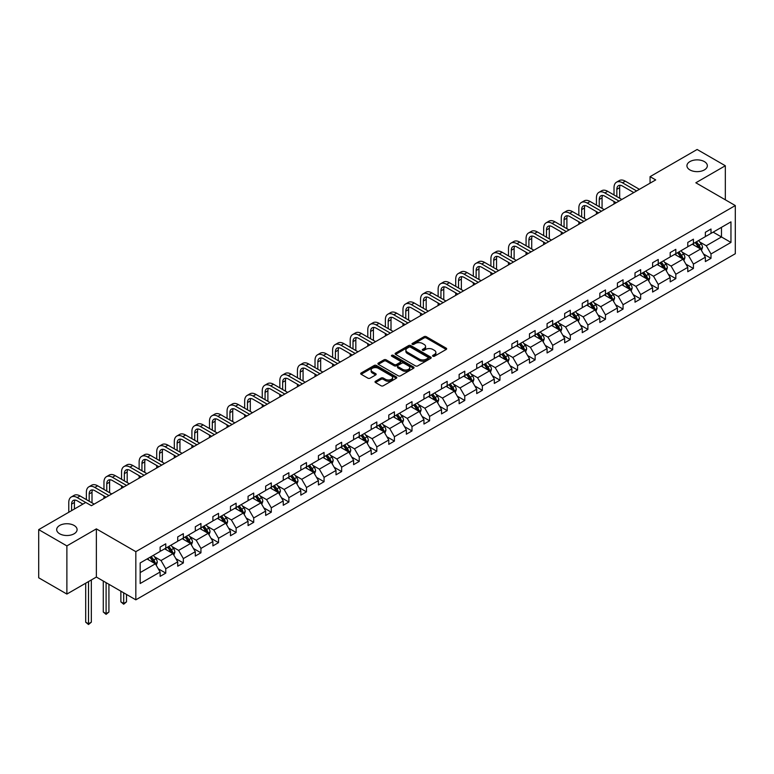<?xml version="1.0" encoding="UTF-8"?>
<svg xmlns="http://www.w3.org/2000/svg" width="774" height="774" viewBox="0 0 774 774"><rect width="100%" height="100%" fill="white"/><g stroke="black" fill="none" stroke-linecap="round" stroke-linejoin="round"><path stroke-width="1.16" d="M74.101 525.459A10.207 5.892 0 0 0 62.984 524.182A10.207 5.892 0 0 0 56.686 529.629A10.207 5.892 0 0 0 59.675 533.789A10.207 5.892 0 0 0 70.792 535.066A10.207 5.892 0 0 0 77.09 529.629A10.207 5.892 0 0 0 74.101 525.459M704.35 161.592A10.207 5.892 0 0 0 693.233 160.315A10.207 5.892 0 0 0 686.935 165.752A10.207 5.892 0 0 0 689.924 169.922A10.207 5.892 0 0 0 701.041 171.199A10.207 5.892 0 0 0 707.339 165.752A10.207 5.892 0 0 0 704.35 161.592M432.889 356.233A1.093 0.629 0 0 0 434.437 356.233L446.201 349.451A1.567 0.9 0 0 0 446.656 348.803A1.567 0.9 0 0 0 446.201 348.165L426.281 336.671A1.567 0.9 0 0 0 424.065 336.671L412.31 343.453A1.093 0.629 0 0 0 413.858 344.353L415.377 343.472A5.012 2.893 0 0 1 422.459 343.472L424.123 344.43A5.012 2.893 0 0 1 425.584 346.471A5.012 2.893 0 0 1 424.123 348.523L422.594 349.403A1.093 0.629 0 0 0 424.152 350.293L425.671 349.413A5.012 2.893 0 0 1 432.753 349.413L434.417 350.37A5.012 2.893 0 0 1 435.878 352.422A5.012 2.893 0 0 1 434.417 354.463L432.889 355.343A1.093 0.629 0 0 0 432.889 356.233L432.889 355.343M375.487 381.263A1.567 0.9 0 0 0 375.022 381.901A1.567 0.9 0 0 0 375.487 382.54L381.069 385.771A1.567 0.9 0 0 0 383.285 385.771L396.346 378.234A1.567 0.9 0 0 0 396.801 377.596A1.567 0.9 0 0 0 396.346 376.957L376.425 365.454A1.567 0.9 0 0 0 374.21 365.454L361.148 372.991A1.567 0.9 0 0 0 360.694 373.629A1.567 0.9 0 0 0 361.148 374.268L367.902 378.167A1.567 0.9 0 0 0 370.117 378.167L375.7 374.945A1.567 0.9 0 0 0 376.164 374.297A1.567 0.9 0 0 0 375.7 373.658L372.352 371.733A4.189 2.419 0 0 1 371.133 370.02A4.189 2.419 0 0 1 373.716 367.785A4.189 2.419 0 0 1 378.273 368.308L391.392 375.883A4.189 2.419 0 0 1 392.621 377.596A4.189 2.419 0 0 1 390.028 379.821A4.189 2.419 0 0 1 385.471 379.299L383.285 378.041A1.567 0.9 0 0 0 381.069 378.041L375.487 381.263L375.487 382.54L381.069 379.337L381.069 378.041M96.373 528.874L66.883 545.902L38.7 529.629L38.7 577.791L66.883 594.064L96.373 577.046L135.827 599.831L135.827 551.659L96.373 528.874L96.373 577.046M725.325 199.798L725.325 165.752L695.836 182.78L735.3 205.555L135.827 551.659M725.325 165.752L697.132 149.479L650.063 176.656L650.063 183.167M38.7 529.629L85.769 502.452L91.409 505.703L655.704 179.916L650.063 176.656M415.493 365.899A1.567 0.9 0 0 0 417.699 365.899L430.76 358.362A1.567 0.9 0 0 0 431.215 357.723A1.567 0.9 0 0 0 430.76 357.085L410.839 345.581A1.567 0.9 0 0 0 408.624 345.581L395.572 353.118A1.567 0.9 0 0 0 395.108 353.757A1.567 0.9 0 0 0 395.572 354.395L415.493 365.899M392.186 356.475A1.093 0.629 0 0 1 393.298 356.63L393.298 355.324L413.548 367.021A1.567 0.9 0 0 1 414.013 367.66A1.567 0.9 0 0 1 413.548 368.298L400.497 375.835A1.567 0.9 0 0 1 398.281 375.835L378.36 364.331L378.36 363.054A1.567 0.9 0 0 0 377.906 363.693A1.567 0.9 0 0 0 378.36 364.331M378.36 363.054L383.952 359.833A1.567 0.9 0 0 1 386.158 359.833L394.237 364.496A1.567 0.9 0 0 0 396.452 364.496L400.158 362.358A1.567 0.9 0 0 0 400.622 361.71A1.567 0.9 0 0 0 400.158 361.071L391.75 356.224A1.093 0.629 0 0 1 393.298 355.324M66.883 545.902L66.883 594.064M140.171 562.95L160.131 551.427L160.131 547.073L165.762 543.812L165.762 548.176L177.72 541.278L177.72 536.914L183.351 533.663L183.351 538.027L195.3 531.119L195.3 526.765L200.94 523.505L200.94 527.868L212.889 520.97L212.889 516.606L218.529 513.356L218.529 517.709L230.478 510.811L230.478 506.448L236.118 503.197L236.118 507.56L248.067 500.662L248.067 496.298L253.708 493.038L253.708 497.401L265.656 490.503L265.656 486.14L271.297 482.889L271.297 487.252L283.245 480.354L283.245 475.991L288.886 472.73L288.886 477.094L300.834 470.195L300.834 465.832L306.475 462.581L306.475 466.945L318.424 460.037L318.424 455.683L324.064 452.422L324.064 456.786L336.013 449.887L336.013 445.524L341.644 442.273L341.644 446.627L353.602 439.729L353.602 435.365L359.233 432.115L359.233 436.478L371.191 429.58L371.191 425.216L376.822 421.965L376.822 426.319L388.78 419.421L388.78 415.058L394.411 411.807L394.411 416.17L406.36 409.272L406.36 404.908L412 401.648L412 406.011L423.949 399.113L423.949 394.75L429.589 391.499L429.589 395.862L441.538 388.954L441.538 384.601L447.178 381.34L447.178 385.704L459.127 378.805L459.127 374.442L464.768 371.191L464.768 375.545L476.716 368.647L476.716 364.293L482.357 361.032L482.357 365.396L494.305 358.497L494.305 354.134L499.946 350.883L499.946 355.237L511.895 348.339L511.895 343.975L517.535 340.724L517.535 345.088L529.484 338.19L529.484 333.826L535.124 330.566L535.124 334.929L547.073 328.031L547.073 323.667L552.704 320.417L552.704 324.78L564.662 317.872L564.662 313.518L570.293 310.258L570.293 314.621L582.251 307.723L582.251 303.36L587.882 300.109L587.882 304.472L599.84 297.564L599.84 293.211L605.471 289.95L605.471 294.313L617.42 287.415L617.42 283.052L623.06 279.801L623.06 284.155L635.009 277.256L635.009 272.893L640.649 269.642L640.649 274.006L652.598 267.107L652.598 262.744L658.239 259.483L658.239 263.847L670.187 256.949L670.187 252.585L675.828 249.334L675.828 253.698L687.776 246.8L687.776 242.436L693.417 239.176L693.417 243.539L705.366 236.641L705.366 232.277L711.006 229.027L711.006 233.39L730.956 221.867L730.956 242.436L711.006 253.959L711.006 258.313L705.366 261.573L705.366 257.21L693.417 264.108L693.417 268.472L687.776 271.722L687.776 267.369L675.828 274.267L675.828 278.63L670.187 281.881L670.187 277.518L658.239 284.416L658.239 288.779L652.598 292.04L652.598 287.676L640.649 294.575L640.649 298.938L635.009 302.189L635.009 297.826L623.06 304.724L623.06 309.087L617.42 312.348L617.42 307.984L605.471 314.883L605.471 319.246L599.84 322.497L599.84 318.133L587.882 325.041L587.882 329.395L582.251 332.656L582.251 328.292L570.293 335.19L570.293 339.554L564.662 342.805L564.662 338.451L552.704 345.349L552.704 349.713L547.073 352.963L547.073 348.6L535.124 355.498L535.124 359.862L529.484 363.112L529.484 358.759L517.535 365.657L517.535 370.02L511.895 373.271L511.895 368.908L499.946 375.806L499.946 380.169L494.305 383.43L494.305 379.067L482.357 385.965L482.357 390.328L476.716 393.579L476.716 389.216L464.768 396.124L464.768 400.477L459.127 403.738L459.127 399.374L447.178 406.273L447.178 410.636L441.538 413.887L441.538 409.533L429.589 416.431L429.589 420.785L423.949 424.046L423.949 419.682L412 426.58L412 430.944L406.36 434.195L406.36 429.841L394.411 436.739L394.411 441.103L388.78 444.353L388.78 439.99L376.822 446.888L376.822 451.252L371.191 454.512L371.191 450.149L359.233 457.047L359.233 461.41L353.602 464.661L353.602 460.298L341.644 467.196L341.644 471.56L336.013 474.82L336.013 470.457L324.064 477.355L324.064 481.718L318.424 484.969L318.424 480.606L306.475 487.514L306.475 491.867L300.834 495.128L300.834 490.764L288.886 497.663L288.886 502.026L283.245 505.277L283.245 500.923L271.297 507.821L271.297 512.185L265.656 515.436L265.656 511.072L253.708 517.97L253.708 522.334L248.067 525.594L248.067 521.231L236.118 528.129L236.118 532.493L230.478 535.743L230.478 531.38L218.529 538.278L218.529 542.642L212.889 545.902L212.889 541.539L200.94 548.437L200.94 552.8L195.3 556.051L195.3 551.688L183.351 558.596L183.351 562.95L177.72 566.21L177.72 561.847L165.762 568.745L165.762 573.108L160.131 576.359L160.131 572.005L140.171 583.519L140.171 562.95M135.827 599.831L735.3 253.727L735.3 205.555M164.639 548.824L172.979 553.642L161.031 560.54L154.5 556.777M161.031 560.54L165.762 568.745M172.979 553.642L177.72 561.847M160.131 550.391L161.031 550.914L165.762 548.176M182.229 538.675L190.568 543.493L178.62 550.391L172.089 546.618M178.62 550.391L183.351 558.596M190.568 543.493L195.3 551.688M177.72 540.233L178.62 540.755L183.351 538.027M199.818 528.516L208.158 533.334L196.209 540.233L189.678 536.469M196.209 540.233L200.94 548.437M208.158 533.334L212.889 541.539M195.3 530.084L196.209 530.606L200.94 527.868M217.397 518.367L225.747 523.185L213.798 530.084L207.268 526.31M213.798 530.084L218.529 538.278M225.747 523.185L230.478 531.38M212.889 519.925L213.798 520.447L218.529 517.709M234.986 508.208L243.336 513.027L231.387 519.925L224.857 516.161M231.387 519.925L236.118 528.129M243.336 513.027L248.067 521.231M230.478 509.776L231.387 510.289L236.118 507.56M252.576 498.059L260.925 502.868L248.967 509.776L242.446 506.002M248.967 509.776L253.708 517.97M260.925 502.868L265.656 511.072M248.067 499.617L248.967 500.139L253.708 497.401M270.165 487.901L278.514 492.719L266.556 499.617L260.035 495.853M266.556 499.617L271.297 507.821M278.514 492.719L283.245 500.923M265.656 489.458L266.556 489.981L271.297 487.252M287.754 477.742L296.103 482.56L284.145 489.458L277.624 485.695M284.145 489.458L288.886 497.663M296.103 482.56L300.834 490.764M283.245 479.309L284.145 479.832L288.886 477.094M305.343 467.593L313.683 472.411L301.734 479.309L295.213 475.536M301.734 479.309L306.475 487.514M313.683 472.411L318.424 480.606M300.834 469.15L301.734 469.673L306.475 466.945M322.932 457.434L331.272 462.252L319.323 469.15L312.802 465.387M319.323 469.15L324.064 477.355M331.272 462.252L336.013 470.457M318.424 459.001L319.323 459.524L324.064 456.786M340.521 447.285L348.861 452.103L336.913 459.001L330.392 455.228M336.913 459.001L341.644 467.196M348.861 452.103L353.602 460.298M336.013 448.843L336.913 449.365L341.644 446.627M358.11 437.126L366.45 441.944L354.502 448.843L347.971 445.079M354.502 448.843L359.233 457.047M366.45 441.944L371.191 450.149M353.602 438.694L354.502 439.206L359.233 436.478M375.7 426.977L384.039 431.786L372.091 438.694L365.56 434.92M372.091 438.694L376.822 446.888M384.039 431.786L388.78 439.99M371.191 428.535L372.091 429.057L376.822 426.319M393.289 416.818L401.629 421.637L389.68 428.535L383.149 424.771M389.68 428.535L394.411 436.739M401.629 421.637L406.36 429.841M388.78 418.376L389.68 418.898L394.411 416.17M410.878 406.66L419.218 411.478L407.269 418.386L400.738 414.612M407.269 418.386L412 426.58M419.218 411.478L423.949 419.682M406.36 408.227L407.269 408.749L412 406.011M428.457 396.511L436.807 401.329L424.858 408.227L418.328 404.463M424.858 408.227L429.589 416.431M436.807 401.329L441.538 409.533M423.949 398.068L424.858 398.591L429.589 395.862M446.047 386.352L454.396 391.17L442.447 398.068L435.917 394.305M442.447 398.068L447.178 406.273M454.396 391.17L459.127 399.374M441.538 387.919L442.447 388.442L447.178 385.704M463.636 376.203L471.985 381.021L460.027 387.919L453.506 384.146M460.027 387.919L464.768 396.124M471.985 381.021L476.716 389.216M459.127 377.76L460.027 378.283L464.768 375.545M481.225 366.044L489.574 370.862L477.616 377.76L471.095 373.997M477.616 377.76L482.357 385.965M489.574 370.862L494.305 379.067M476.716 367.611L477.616 368.124L482.357 365.396M498.814 355.895L507.164 360.713L495.205 367.611L488.684 363.838M495.205 367.611L499.946 375.806M507.164 360.713L511.895 368.908M494.305 357.453L495.205 357.975L499.946 355.237M516.403 345.736L524.743 350.554L512.794 357.453L506.273 353.689M512.794 357.453L517.535 365.657M524.743 350.554L529.484 358.759M511.895 347.303L512.794 347.816L517.535 345.088M533.992 335.587L542.332 340.396L530.384 347.303L523.863 343.53M530.384 347.303L535.124 355.498M542.332 340.396L547.073 348.6M529.484 337.145L530.384 337.667L535.124 334.929M551.581 325.428L559.921 330.246L547.973 337.145L541.452 333.381M547.973 337.145L552.704 345.349M559.921 330.246L564.662 338.451M547.073 326.986L547.973 327.508L552.704 324.78M569.171 315.27L577.51 320.088L565.562 326.986L559.031 323.222M565.562 326.986L570.293 335.19M577.51 320.088L582.251 328.292M564.662 316.837L565.562 317.359L570.293 314.621M586.76 305.12L595.1 309.939L583.151 316.837L576.62 313.064M583.151 316.837L587.882 325.041M595.1 309.939L599.84 318.133M582.251 306.678L583.151 307.201L587.882 304.472M604.349 294.962L612.689 299.78L600.74 306.678L594.209 302.915M600.74 306.678L605.471 314.883M612.689 299.78L617.42 307.984M599.84 296.529L600.74 297.052L605.471 294.313M621.938 284.813L630.278 289.631L618.329 296.529L611.799 292.756M618.329 296.529L623.06 304.724M630.278 289.631L635.009 297.826M617.42 286.37L618.329 286.893L623.06 284.155M639.518 274.654L647.867 279.472L635.918 286.37L629.388 282.607M635.918 286.37L640.649 294.575M647.867 279.472L652.598 287.676M635.009 276.221L635.918 276.734L640.649 274.006M657.107 264.505L665.456 269.313L653.508 276.221L646.977 272.448M653.508 276.221L658.239 284.416M665.456 269.313L670.187 277.518M652.598 266.062L653.508 266.585L658.239 263.847M674.696 254.346L683.045 259.164L671.087 266.062L664.566 262.299M671.087 266.062L675.828 274.267M683.045 259.164L687.776 267.369M670.187 255.904L671.087 256.426L675.828 253.698M692.285 244.187L700.634 249.005L688.676 255.904L682.155 252.14M688.676 255.904L693.417 264.108M700.634 249.005L705.366 257.21M687.776 245.755L688.676 246.277L693.417 243.539M713.144 232.152L721.484 236.97L706.265 245.755L699.744 241.981M706.265 245.755L711.006 253.959M730.956 242.436L721.484 236.97L721.484 227.333L730.956 221.867M705.366 235.596L706.265 236.118L711.006 233.39M140.171 572.586L155.39 563.801L147.05 558.983M155.39 563.801L160.131 572.005M703.508 253.988L711.006 258.313M685.919 264.147L693.417 268.472M668.33 274.296L675.828 278.63M650.74 284.455L658.239 288.779M633.151 294.604L640.649 298.938M615.562 304.762L623.06 309.087M597.973 314.912L605.471 319.246M580.384 325.07L587.882 329.395M562.795 335.229L570.293 339.554M545.215 345.378L552.704 349.713M527.626 355.537L535.124 359.862M510.037 365.686L517.535 370.02M492.448 375.845L499.946 380.169M474.859 385.994L482.357 390.328M457.27 396.153L464.768 400.477M439.68 406.302L447.178 410.636M422.091 416.46L429.589 420.785M404.502 426.619L412 430.944M386.913 436.768L394.411 441.103M369.324 446.927L376.822 451.252M351.735 457.076L359.233 461.41M334.155 467.235L341.644 471.56M316.566 477.384L324.064 481.718M298.977 487.543L306.475 491.867M281.388 497.701L288.886 502.026M263.799 507.85L271.297 512.185M246.209 518.009L253.708 522.334M228.62 528.158L236.118 532.493M211.031 538.317L218.529 542.642M193.442 548.466L200.94 552.8M175.853 558.625L183.351 562.95M158.264 568.784L165.762 573.108M433.334 356.388L434.417 355.759A5.012 2.893 0 0 0 435.878 353.718L435.878 352.422M425.584 346.471L425.584 347.778A5.012 2.893 0 0 1 424.123 349.819L423.039 350.448M446.182 349.461L426.281 337.967A1.567 0.9 0 0 0 424.065 337.967L412.745 344.507M430.741 358.372L410.839 346.887A1.567 0.9 0 0 0 408.624 346.887L395.591 354.415M427.993 358.168A1.093 0.629 0 0 0 427.993 357.278L410.51 347.178A1.093 0.629 0 0 0 408.962 347.178L407.356 348.107A5.012 2.893 0 0 0 405.886 350.148A5.012 2.893 0 0 0 407.356 352.189L419.305 359.097A5.012 2.893 0 0 0 426.387 359.097L427.993 358.168L427.993 359.475A1.093 0.629 0 0 0 428.312 359.02L428.312 357.723M405.886 350.148L405.886 351.454A5.012 2.893 0 0 0 407.356 353.495L407.356 352.189M427.993 359.475L426.387 360.394A5.012 2.893 0 0 1 419.305 360.394L407.356 353.495M378.38 364.341L383.952 361.129L383.952 359.833M400.622 361.71L400.622 363.016A1.567 0.9 0 0 1 400.158 363.654L396.452 365.792A1.567 0.9 0 0 1 394.237 365.792L386.158 361.129A1.567 0.9 0 0 0 383.952 361.129M393.298 356.63L413.529 368.308M402.625 369.333A4.189 2.419 0 0 0 407.182 369.856A4.189 2.419 0 0 0 409.775 367.621A4.189 2.419 0 0 0 408.546 365.918L403.922 363.248A1.567 0.9 0 0 0 401.706 363.248L398 365.386A1.567 0.9 0 0 0 397.546 366.025A1.567 0.9 0 0 0 398 366.663L402.625 369.333L402.625 370.64A4.189 2.419 0 0 0 407.182 371.162A4.189 2.419 0 0 0 409.775 368.927L409.775 367.621M397.546 366.025L397.546 367.331A1.567 0.9 0 0 0 398 367.969L398 366.663M402.625 370.64L398 367.969M392.621 377.596L392.621 378.892A4.189 2.419 0 0 1 390.028 381.127A4.189 2.419 0 0 1 385.471 380.605L383.285 379.337A1.567 0.9 0 0 0 381.069 379.337M371.133 370.02L371.133 371.327A4.189 2.419 0 0 0 372.352 373.029L372.352 371.733M375.7 373.658L375.7 374.945L372.352 373.029M396.346 376.957L396.346 378.234L376.425 366.75A1.567 0.9 0 0 0 374.21 366.75L361.168 374.277L361.148 372.991M701.486 250.495L702.521 247.496A4.228 2.438 -120 0 0 701.176 243.897L698.641 240.52M694.104 245.242L693.011 243.771M700.006 248.648L700.247 247.68A4.228 2.438 -120 0 0 699.038 245.135L696.503 241.759M695.449 242.368L698.225 246.084A2.148 1.238 60 0 1 698.622 246.742L700.247 247.68M695.149 242.543L697.684 245.919A4.228 2.438 60 0 1 698.738 247.912M614.024 194.971L614.024 187.676A11.958 6.908 60 0 1 616.501 182.2L619.316 180.574A11.958 6.908 60 0 1 625.295 181.164L639.411 189.32M616.501 182.2A11.958 6.908 60 0 1 622.48 182.799L636.596 190.946M633.771 192.571L622.48 186.05A7.972 4.605 -120 0 0 618.494 185.654A7.972 4.605 -120 0 0 616.839 189.301L616.839 196.596M620.158 185.286A7.972 4.605 -120 0 0 619.655 187.676L619.655 198.221M614.024 203.978L614.024 201.482M683.897 260.644L684.932 257.655A4.228 2.438 -120 0 0 683.587 254.056L681.052 250.679M676.515 255.391L675.421 253.93M682.416 258.806L682.658 257.829A4.228 2.438 -120 0 0 681.449 255.294L678.914 251.908M677.86 252.527L680.646 256.242A2.148 1.238 60 0 1 681.033 256.9L682.658 257.829M677.56 252.692L680.094 256.068A4.228 2.438 60 0 1 681.149 258.071M666.308 270.803L667.343 267.804A4.228 2.438 -120 0 0 665.998 264.205L663.463 260.828M658.926 265.55L657.832 264.089M664.827 268.955L665.069 267.988A4.228 2.438 -120 0 0 663.86 265.443L661.325 262.067M660.27 262.676L663.057 266.401A2.148 1.238 60 0 1 663.444 267.049L665.069 267.988M659.97 262.85L662.505 266.227A4.228 2.438 60 0 1 663.56 268.22M596.435 205.12L596.435 197.834A11.958 6.908 60 0 1 598.912 192.358L601.727 190.733A11.958 6.908 60 0 1 607.706 191.323L621.822 199.469M598.912 192.358A11.958 6.908 60 0 1 604.891 192.949L619.006 201.095M616.181 202.73L604.891 196.209A7.972 4.605 -120 0 0 600.905 195.812A7.972 4.605 -120 0 0 599.25 199.46L599.25 206.745M602.569 195.445A7.972 4.605 -120 0 0 602.066 197.834L602.066 208.38M596.435 214.127L596.435 211.631M578.846 215.278L578.846 207.983A11.958 6.908 60 0 1 581.322 202.507L584.138 200.882A11.958 6.908 60 0 1 590.117 201.482L604.233 209.628M581.322 202.507A11.958 6.908 60 0 1 587.302 203.107L601.417 211.254M598.592 212.879L587.302 206.358A7.972 4.605 -120 0 0 583.315 205.961A7.972 4.605 -120 0 0 581.661 209.619L581.661 216.904M584.98 205.594A7.972 4.605 -120 0 0 584.476 207.983L584.476 218.529M578.846 224.286L578.846 221.79M648.718 280.952L649.763 277.963A4.228 2.438 -120 0 0 648.409 274.364L645.884 270.987M641.336 275.708L640.243 274.238M647.238 279.114L647.48 278.147A4.228 2.438 -120 0 0 646.271 275.602L643.736 272.225M642.681 272.835L645.468 276.55A2.148 1.238 60 0 1 645.855 277.208L647.48 278.147M642.381 272.999L644.916 276.386A4.228 2.438 60 0 1 645.971 278.379M561.256 225.428L561.256 218.142A11.958 6.908 60 0 1 563.733 212.666L566.549 211.041A11.958 6.908 60 0 1 572.528 211.631L586.644 219.777M563.733 212.666A11.958 6.908 60 0 1 569.712 213.256L583.828 221.412M581.003 223.038L569.712 216.517A7.972 4.605 -120 0 0 565.726 216.12A7.972 4.605 -120 0 0 564.072 219.768L564.072 227.063M567.39 215.752A7.972 4.605 -120 0 0 566.887 218.142L566.887 228.688M561.256 234.445L561.256 231.939M631.139 291.111L632.174 288.112A4.228 2.438 -120 0 0 630.82 284.522L628.294 281.136M623.747 285.858L622.654 284.397M629.649 289.263L629.891 288.296A4.228 2.438 -120 0 0 628.682 285.751L626.147 282.375M625.092 282.984L627.878 286.709A2.148 1.238 60 0 1 628.265 287.357L629.891 288.296M624.792 283.158L627.327 286.535A4.228 2.438 60 0 1 628.382 288.528M543.667 235.586L543.667 228.291A11.958 6.908 60 0 1 546.144 222.825L548.96 221.19A11.958 6.908 60 0 1 554.939 221.79L569.054 229.936M546.144 222.825A11.958 6.908 60 0 1 552.123 223.415L566.239 231.561M563.424 233.187L552.123 226.666A7.972 4.605 -120 0 0 548.137 226.269A7.972 4.605 -120 0 0 546.483 229.926L546.483 237.212M549.801 225.902A7.972 4.605 -120 0 0 549.308 228.291L549.308 238.837M543.667 244.594L543.667 242.098M613.55 301.27L614.585 298.271A4.228 2.438 -120 0 0 613.231 294.671L610.705 291.295M606.168 296.016L605.065 294.546M612.07 299.422L612.302 298.454A4.228 2.438 -120 0 0 611.092 295.91L608.558 292.533M607.503 293.143L610.289 296.858A2.148 1.238 60 0 1 610.676 297.516L612.302 298.454M607.203 293.307L609.738 296.694A4.228 2.438 60 0 1 610.792 298.687M526.078 245.745L526.078 238.45A11.958 6.908 60 0 1 528.555 232.974L531.37 231.349A11.958 6.908 60 0 1 537.35 231.939L551.465 240.095M528.555 232.974A11.958 6.908 60 0 1 534.534 233.564L548.65 241.72M545.834 243.346L534.534 236.825A7.972 4.605 -120 0 0 530.548 236.428A7.972 4.605 -120 0 0 528.894 240.075L528.894 247.37M532.212 236.06A7.972 4.605 -120 0 0 531.719 238.45L531.719 248.996M526.078 254.752L526.078 252.247M595.961 311.419L596.996 308.429A4.228 2.438 -120 0 0 595.641 304.83L593.116 301.444M588.579 306.165L587.476 304.704M594.48 309.571L594.713 308.603A4.228 2.438 -120 0 0 593.503 306.069L590.968 302.682M589.914 303.292L592.7 307.017A2.148 1.238 60 0 1 593.087 307.665L594.713 308.603M589.624 303.466L592.149 306.843A4.228 2.438 60 0 1 593.203 308.836M508.489 255.894L508.489 248.609A11.958 6.908 60 0 1 510.966 243.133L513.781 241.507A11.958 6.908 60 0 1 519.76 242.098L533.876 250.244M510.966 243.133A11.958 6.908 60 0 1 516.945 243.723L531.061 251.869M528.245 253.495L516.945 246.974A7.972 4.605 -120 0 0 512.959 246.587A7.972 4.605 -120 0 0 511.304 250.234L511.304 257.519M514.623 246.219A7.972 4.605 -120 0 0 514.13 248.609L514.13 259.145M508.489 264.901L508.489 262.405M578.371 321.578L579.407 318.578A4.228 2.438 -120 0 0 578.062 314.979L575.527 311.603M570.989 316.324L569.887 314.854M576.891 319.73L577.123 318.762A4.228 2.438 -120 0 0 575.914 316.218L573.389 312.841M572.325 313.451L575.111 317.166A2.148 1.238 60 0 1 575.498 317.824L577.123 318.762M572.034 313.625L574.56 317.001A4.228 2.438 60 0 1 575.614 318.994M490.9 266.053L490.9 258.758A11.958 6.908 60 0 1 493.377 253.282L496.192 251.656A11.958 6.908 60 0 1 502.171 252.247L516.287 260.403M493.377 253.282A11.958 6.908 60 0 1 499.356 253.882L513.472 262.028M510.656 263.653L499.356 257.132A7.972 4.605 -120 0 0 495.37 256.736A7.972 4.605 -120 0 0 493.715 260.383L493.715 267.678M497.034 256.368A7.972 4.605 -120 0 0 496.54 258.758L496.54 269.304M490.9 275.06L490.9 272.554M560.782 331.727L561.818 328.737A4.228 2.438 -120 0 0 560.473 325.138L557.938 321.761M553.4 326.473L552.297 325.012M559.302 329.888L559.534 328.911A4.228 2.438 -120 0 0 558.325 326.376L555.8 322.99M554.735 323.609L557.522 327.325A2.148 1.238 60 0 1 557.919 327.983L559.534 328.911M554.445 323.774L556.97 327.15A4.228 2.438 60 0 1 558.025 329.153M473.311 276.202L473.311 268.917A11.958 6.908 60 0 1 475.787 263.441L478.613 261.815A11.958 6.908 60 0 1 484.592 262.405L498.708 270.552M475.787 263.441A11.958 6.908 60 0 1 481.767 264.031L495.882 272.177M493.067 273.812L481.767 267.282A7.972 4.605 -120 0 0 477.781 266.895A7.972 4.605 -120 0 0 476.136 270.542L476.136 277.827M479.445 266.527A7.972 4.605 -120 0 0 478.951 268.917L478.951 279.462M473.311 285.209L473.311 282.713M543.193 341.885L544.228 338.886A4.228 2.438 -120 0 0 542.884 335.287L540.349 331.911M535.811 336.632L534.708 335.171M541.713 340.038L541.945 339.07A4.228 2.438 -120 0 0 540.736 336.526L538.211 333.149M537.146 333.758L539.933 337.483A2.148 1.238 60 0 1 540.329 338.132L541.945 339.07M536.856 333.933L539.381 337.309A4.228 2.438 60 0 1 540.436 339.302M455.722 286.361L455.722 279.066A11.958 6.908 60 0 1 458.198 273.59L461.023 271.964A11.958 6.908 60 0 1 467.003 272.554L481.118 280.71M458.198 273.59A11.958 6.908 60 0 1 464.177 274.19L478.293 282.336M475.478 283.961L464.177 277.44A7.972 4.605 -120 0 0 460.191 277.044A7.972 4.605 -120 0 0 458.547 280.691L458.547 287.986M461.865 276.676A7.972 4.605 -120 0 0 461.362 279.066L461.362 289.611M455.722 295.368L455.722 292.872M525.604 352.035L526.639 349.045A4.228 2.438 -120 0 0 525.294 345.446L522.76 342.069M518.222 346.791L517.119 345.32M524.124 350.196L524.356 349.219A4.228 2.438 -120 0 0 523.147 346.684L520.621 343.308M519.557 343.917L522.344 347.632A2.148 1.238 60 0 1 522.74 348.29L524.356 349.219M519.267 344.082L521.802 347.468A4.228 2.438 60 0 1 522.847 349.461M438.132 296.51L438.132 289.224A11.958 6.908 60 0 1 440.609 283.748L443.434 282.123A11.958 6.908 60 0 1 449.413 282.713L463.529 290.86M440.609 283.748A11.958 6.908 60 0 1 446.588 284.339L460.704 292.495M457.889 294.12L446.588 287.599A7.972 4.605 -120 0 0 442.602 287.202A7.972 4.605 -120 0 0 440.957 290.85L440.957 298.145M444.276 286.835A7.972 4.605 -120 0 0 443.773 289.224L443.773 299.77M438.132 305.517L438.132 303.021M508.015 362.193L509.05 359.194A4.228 2.438 -120 0 0 507.705 355.605L505.17 352.218M500.633 356.94L499.54 355.479M506.535 360.345L506.767 359.378A4.228 2.438 -120 0 0 505.557 356.833L503.032 353.457M501.968 354.066L504.754 357.791A2.148 1.238 60 0 1 505.151 358.439L506.767 359.378M501.678 354.24L504.213 357.617A4.228 2.438 60 0 1 505.258 359.61M420.543 306.668L420.543 299.374A11.958 6.908 60 0 1 423.02 293.907L425.845 292.272A11.958 6.908 60 0 1 431.824 292.872L445.94 301.018M423.02 293.907A11.958 6.908 60 0 1 428.999 294.497L443.115 302.644M440.3 304.269L428.999 297.748A7.972 4.605 -120 0 0 425.013 297.351A7.972 4.605 -120 0 0 423.368 301.009L423.368 308.294M426.687 296.984A7.972 4.605 -120 0 0 426.184 299.374L426.184 309.919M420.543 315.676L420.543 313.18M490.426 372.342L491.461 369.353A4.228 2.438 -120 0 0 490.116 365.754L487.581 362.377M483.044 367.099L481.95 365.628M488.945 370.504L489.187 369.537A4.228 2.438 -120 0 0 487.978 366.992L485.443 363.616M484.389 364.225L487.165 367.94A2.148 1.238 60 0 1 487.562 368.598L489.187 369.537M484.089 364.39L486.623 367.776A4.228 2.438 60 0 1 487.678 369.769M402.964 316.818L402.964 309.532A11.958 6.908 60 0 1 405.441 304.056L408.256 302.431A11.958 6.908 60 0 1 414.235 303.021L428.351 311.167M405.441 304.056A11.958 6.908 60 0 1 411.42 304.646L425.536 312.802M422.71 314.428L411.42 307.907A7.972 4.605 -120 0 0 407.434 307.51A7.972 4.605 -120 0 0 405.779 311.158L405.779 318.453M409.098 307.143A7.972 4.605 -120 0 0 408.595 309.532L408.595 320.078M402.964 325.835L402.964 323.329M472.837 382.501L473.872 379.512A4.228 2.438 -120 0 0 472.527 375.912L469.992 372.526M465.455 377.248L464.361 375.787M471.356 380.653L471.598 379.686A4.228 2.438 -120 0 0 470.389 377.141L467.854 373.765M466.799 374.374L469.586 378.099A2.148 1.238 60 0 1 469.973 378.747L471.598 379.686M466.499 374.548L469.034 377.925A4.228 2.438 60 0 1 470.089 379.918M385.375 326.976L385.375 319.691A11.958 6.908 60 0 1 387.851 314.215L390.667 312.58A11.958 6.908 60 0 1 396.646 313.18L410.762 321.326M387.851 314.215A11.958 6.908 60 0 1 393.831 314.805L407.946 322.952M405.121 324.577L393.831 318.056A7.972 4.605 -120 0 0 389.844 317.669A7.972 4.605 -120 0 0 388.19 321.316L388.19 328.602M391.509 317.292A7.972 4.605 -120 0 0 391.005 319.691L391.005 330.227M385.375 335.984L385.375 333.488M455.247 392.66L456.283 389.661A4.228 2.438 -120 0 0 454.938 386.062L452.403 382.685M447.865 387.406L446.772 385.936M453.767 390.812L454.009 389.844A4.228 2.438 -120 0 0 452.8 387.3L450.265 383.923M449.21 384.533L451.997 388.248A2.148 1.238 60 0 1 452.384 388.906L454.009 389.844M448.91 384.707L451.445 388.084A4.228 2.438 60 0 1 452.5 390.077M367.785 337.135L367.785 329.84A11.958 6.908 60 0 1 370.262 324.364L373.078 322.739A11.958 6.908 60 0 1 379.057 323.329L393.173 331.485M370.262 324.364A11.958 6.908 60 0 1 376.241 324.954L390.357 333.11M387.532 334.736L376.241 328.215A7.972 4.605 -120 0 0 372.255 327.818A7.972 4.605 -120 0 0 370.601 331.466L370.601 338.76M373.919 327.45A7.972 4.605 -120 0 0 373.416 329.84L373.416 340.386M367.785 346.142L367.785 343.637M437.658 402.809L438.703 399.819A4.228 2.438 -120 0 0 437.349 396.22L434.824 392.844M430.276 397.555L429.183 396.094M436.178 400.971L436.42 399.994A4.228 2.438 -120 0 0 435.211 397.459L432.676 394.072M431.621 394.692L434.408 398.407A2.148 1.238 60 0 1 434.794 399.055L436.42 399.994M431.321 394.856L433.856 398.233A4.228 2.438 60 0 1 434.911 400.235M350.196 347.284L350.196 339.999A11.958 6.908 60 0 1 352.673 334.523L355.489 332.897A11.958 6.908 60 0 1 361.468 333.488L375.584 341.634M352.673 334.523A11.958 6.908 60 0 1 358.652 335.113L372.768 343.259M369.943 344.894L358.652 338.364A7.972 4.605 -120 0 0 354.666 337.977A7.972 4.605 -120 0 0 353.012 341.624L353.012 348.91M356.33 337.609A7.972 4.605 -120 0 0 355.827 339.999L355.827 350.545M350.196 356.292L350.196 353.795M420.079 412.968L421.114 409.968A4.228 2.438 -120 0 0 419.76 406.369L417.234 402.993M412.687 407.714L411.594 406.244M418.589 411.12L418.831 410.152A4.228 2.438 -120 0 0 417.621 407.608L415.087 404.231M414.032 404.841L416.818 408.556A2.148 1.238 60 0 1 417.205 409.214L418.831 410.152M413.732 405.015L416.267 408.391A4.228 2.438 60 0 1 417.321 410.384M332.607 357.443L332.607 350.148A11.958 6.908 60 0 1 335.084 344.672L337.899 343.046A11.958 6.908 60 0 1 343.879 343.637L357.994 351.793M335.084 344.672A11.958 6.908 60 0 1 341.063 345.272L355.179 353.418M352.363 355.043L341.063 348.523A7.972 4.605 -120 0 0 337.077 348.126A7.972 4.605 -120 0 0 335.423 351.773L335.423 359.068M338.741 347.758A7.972 4.605 -120 0 0 338.248 350.148L338.248 360.694M332.607 366.45L332.607 363.954M402.49 423.117L403.525 420.127A4.228 2.438 -120 0 0 402.17 416.528L399.645 413.152M395.108 417.863L394.005 416.402M401.009 421.279L401.242 420.301A4.228 2.438 -120 0 0 400.032 417.767L397.497 414.38M396.443 414.999L399.229 418.715A2.148 1.238 60 0 1 399.616 419.373L401.242 420.301M396.143 415.164L398.678 418.541A4.228 2.438 60 0 1 399.732 420.543M315.018 367.592L315.018 360.307A11.958 6.908 60 0 1 317.495 354.831L320.31 353.205A11.958 6.908 60 0 1 326.289 353.795L340.405 361.942M317.495 354.831A11.958 6.908 60 0 1 323.474 355.421L337.59 363.577M334.774 365.202L323.474 358.681A7.972 4.605 -120 0 0 319.488 358.285A7.972 4.605 -120 0 0 317.833 361.932L317.833 369.227M321.152 357.917A7.972 4.605 -120 0 0 320.659 360.307L320.659 370.852M315.018 376.599L315.018 374.103M384.901 433.276L385.936 430.276A4.228 2.438 -120 0 0 384.581 426.677L382.056 423.301M377.519 428.022L376.416 426.561M383.42 431.428L383.652 430.46A4.228 2.438 -120 0 0 382.443 427.916L379.908 424.539M378.854 425.149L381.64 428.873A2.148 1.238 60 0 1 382.027 429.522L383.652 430.46M378.563 425.323L381.089 428.699A4.228 2.438 60 0 1 382.143 430.692M297.429 377.751L297.429 370.456A11.958 6.908 60 0 1 299.906 364.989L302.721 363.354A11.958 6.908 60 0 1 308.7 363.954L322.816 372.101M299.906 364.989A11.958 6.908 60 0 1 305.885 365.58L320.001 373.726M317.185 375.351L305.885 368.83A7.972 4.605 -120 0 0 301.899 368.434A7.972 4.605 -120 0 0 300.244 372.091L300.244 379.376M303.563 368.066A7.972 4.605 -120 0 0 303.069 370.456L303.069 381.002M297.429 386.758L297.429 384.262M367.311 443.425L368.347 440.435A4.228 2.438 -120 0 0 367.002 436.836L364.467 433.459M359.929 438.181L358.826 436.71M365.831 441.586L366.063 440.619A4.228 2.438 -120 0 0 364.854 438.074L362.319 434.698M361.264 435.307L364.051 439.022A2.148 1.238 60 0 1 364.438 439.68L366.063 440.619M360.974 435.472L363.499 438.858A4.228 2.438 60 0 1 364.554 440.851M279.84 387.9L279.84 380.614A11.958 6.908 60 0 1 282.317 375.138L285.132 373.513A11.958 6.908 60 0 1 291.111 374.103L305.227 382.25M282.317 375.138A11.958 6.908 60 0 1 288.296 375.729L302.411 383.885M299.596 385.51L288.296 378.989A7.972 4.605 -120 0 0 284.31 378.592A7.972 4.605 -120 0 0 282.655 382.24L282.655 389.535M285.974 378.225A7.972 4.605 -120 0 0 285.48 380.614L285.48 391.16M279.84 396.917L279.84 394.411M349.722 453.583L350.757 450.584A4.228 2.438 -120 0 0 349.413 446.995L346.878 443.608M342.34 448.33L341.237 446.869M348.242 451.735L348.474 450.768A4.228 2.438 -120 0 0 347.265 448.223L344.74 444.847M343.675 445.456L346.462 449.181A2.148 1.238 60 0 1 346.858 449.829L348.474 450.768M343.385 445.631L345.91 449.007A4.228 2.438 60 0 1 346.965 451M262.251 398.059L262.251 390.764A11.958 6.908 60 0 1 264.727 385.297L267.552 383.662A11.958 6.908 60 0 1 273.532 384.262L287.647 392.408M264.727 385.297A11.958 6.908 60 0 1 270.707 385.887L284.822 394.034M282.007 395.659L270.707 389.138A7.972 4.605 -120 0 0 266.72 388.742A7.972 4.605 -120 0 0 265.076 392.399L265.076 399.684M268.385 388.374A7.972 4.605 -120 0 0 267.891 390.764L267.891 401.309M262.251 407.066L262.251 404.57M332.133 463.742L333.168 460.743A4.228 2.438 -120 0 0 331.823 457.144L329.289 453.767M324.751 458.489L323.648 457.018M330.653 461.894L330.885 460.927A4.228 2.438 -120 0 0 329.676 458.382L327.15 455.006M326.086 455.615L328.873 459.33A2.148 1.238 60 0 1 329.269 459.988L330.885 460.927M325.796 455.78L328.321 459.166A4.228 2.438 60 0 1 329.376 461.159M244.661 408.217L244.661 400.922A11.958 6.908 60 0 1 247.138 395.446L249.963 393.821A11.958 6.908 60 0 1 255.942 394.411L270.058 402.567M247.138 395.446A11.958 6.908 60 0 1 253.117 396.036L267.233 404.192M264.418 405.818L253.117 399.297A7.972 4.605 -120 0 0 249.131 398.9A7.972 4.605 -120 0 0 247.487 402.548L247.487 409.843M250.805 398.533A7.972 4.605 -120 0 0 250.302 400.922L250.302 411.468M244.661 417.225L244.661 414.719M314.544 473.891L315.579 470.902A4.228 2.438 -120 0 0 314.234 467.303L311.699 463.916M307.162 468.638L306.059 467.177M313.064 472.053L313.296 471.076A4.228 2.438 -120 0 0 312.086 468.541L309.561 465.155M308.497 465.764L311.283 469.489A2.148 1.238 60 0 1 311.68 470.137L313.296 471.076M308.207 465.938L310.742 469.315A4.228 2.438 60 0 1 311.787 471.318M227.072 418.366L227.072 411.081A11.958 6.908 60 0 1 229.549 405.605L232.374 403.98A11.958 6.908 60 0 1 238.353 404.57L252.469 412.716M229.549 405.605A11.958 6.908 60 0 1 235.528 406.195L249.644 414.342M246.829 415.977L235.528 409.446A7.972 4.605 -120 0 0 231.542 409.059A7.972 4.605 -120 0 0 229.897 412.706L229.897 419.992M233.216 408.691A7.972 4.605 -120 0 0 232.713 411.081L232.713 421.627M227.072 427.374L227.072 424.878M296.955 484.05L297.99 481.051A4.228 2.438 -120 0 0 296.645 477.452L294.11 474.075M289.573 478.796L288.479 477.326M295.474 482.202L295.707 481.234A4.228 2.438 -120 0 0 294.497 478.69L291.972 475.313M290.908 475.923L293.694 479.638A2.148 1.238 60 0 1 294.091 480.296L295.707 481.234M290.618 476.097L293.153 479.474A4.228 2.438 60 0 1 294.197 481.467M209.483 428.525L209.483 421.23A11.958 6.908 60 0 1 211.96 415.754L214.785 414.129A11.958 6.908 60 0 1 220.764 414.719L234.88 422.875M211.96 415.754A11.958 6.908 60 0 1 217.939 416.354L232.055 424.5M229.239 426.126L217.939 419.605A7.972 4.605 -120 0 0 213.953 419.208A7.972 4.605 -120 0 0 212.308 422.856L212.308 430.151M215.627 418.84A7.972 4.605 -120 0 0 215.124 421.23L215.124 431.776M209.483 437.533L209.483 435.027M279.366 494.199L280.401 491.209A4.228 2.438 -120 0 0 279.056 487.61L276.521 484.234M271.984 488.945L270.89 487.485M277.885 492.361L278.127 491.384A4.228 2.438 -120 0 0 276.918 488.849L274.383 485.462M273.328 486.082L276.105 489.797A2.148 1.238 60 0 1 276.502 490.455L278.127 491.384M273.029 486.246L275.563 489.623A4.228 2.438 60 0 1 276.618 491.625M191.904 438.674L191.904 431.389A11.958 6.908 60 0 1 194.38 425.913L197.196 424.287A11.958 6.908 60 0 1 203.175 424.878L217.291 433.024M194.38 425.913A11.958 6.908 60 0 1 200.36 426.503L214.475 434.649M211.65 436.284L200.36 429.764A7.972 4.605 -120 0 0 196.373 429.367A7.972 4.605 -120 0 0 194.719 433.014L194.719 440.3M198.038 428.999A7.972 4.605 -120 0 0 197.534 431.389L197.534 441.935M191.904 447.682L191.904 445.185M261.776 504.358L262.812 501.359A4.228 2.438 -120 0 0 261.467 497.759L258.932 494.383M254.394 499.104L253.301 497.643M260.296 502.51L260.538 501.542A4.228 2.438 -120 0 0 259.329 498.998L256.794 495.621M255.739 496.231L258.526 499.956A2.148 1.238 60 0 1 258.913 500.604L260.538 501.542M255.439 496.405L257.974 499.781A4.228 2.438 60 0 1 259.029 501.775M174.314 448.833L174.314 441.538A11.958 6.908 60 0 1 176.791 436.062L179.607 434.437A11.958 6.908 60 0 1 185.586 435.027L199.702 443.183M176.791 436.062A11.958 6.908 60 0 1 182.77 436.662L196.886 444.808M194.061 446.434L182.77 439.913A7.972 4.605 -120 0 0 178.784 439.516A7.972 4.605 -120 0 0 177.13 443.173L177.13 450.458M180.448 439.148A7.972 4.605 -120 0 0 179.945 441.538L179.945 452.084M174.314 457.84L174.314 455.344M244.187 514.507L245.223 511.517A4.228 2.438 -120 0 0 243.878 507.918L241.343 504.542M236.805 509.263L235.712 507.792M242.707 512.669L242.949 511.691A4.228 2.438 -120 0 0 241.74 509.157L239.205 505.78M238.15 506.389L240.937 510.105A2.148 1.238 60 0 1 241.324 510.763L242.949 511.691M237.85 506.554L240.385 509.94A4.228 2.438 60 0 1 241.44 511.933M156.725 458.982L156.725 451.697A11.958 6.908 60 0 1 159.202 446.221L162.018 444.595A11.958 6.908 60 0 1 167.997 445.185L182.113 453.332M159.202 446.221A11.958 6.908 60 0 1 165.181 446.811L179.297 454.967M176.472 456.592L165.181 450.071A7.972 4.605 -120 0 0 161.195 449.675A7.972 4.605 -120 0 0 159.541 453.322L159.541 460.617M162.859 449.307A7.972 4.605 -120 0 0 162.356 451.697L162.356 462.242M156.725 467.999L156.725 465.493M226.598 524.666L227.643 521.666A4.228 2.438 -120 0 0 226.289 518.077L223.763 514.691M219.216 519.412L218.123 517.951M225.118 522.818L225.36 521.85A4.228 2.438 -120 0 0 224.15 519.306L221.616 515.929M220.561 516.539L223.347 520.263A2.148 1.238 60 0 1 223.734 520.912L225.36 521.85M220.261 516.713L222.796 520.089A4.228 2.438 60 0 1 223.85 522.082M139.136 469.141L139.136 461.846A11.958 6.908 60 0 1 141.613 456.379L144.428 454.744A11.958 6.908 60 0 1 150.408 455.344L164.523 463.491M141.613 456.379A11.958 6.908 60 0 1 147.592 456.97L161.708 465.116M158.883 466.741L147.592 460.22A7.972 4.605 -120 0 0 143.606 459.824A7.972 4.605 -120 0 0 141.952 463.481L141.952 470.766M145.27 459.456A7.972 4.605 -120 0 0 144.767 461.846L144.767 472.392M139.136 478.148L139.136 475.652M209.009 534.824L210.054 531.825A4.228 2.438 -120 0 0 208.699 528.226L206.174 524.849M201.627 529.571L200.534 528.1M207.529 532.976L207.771 532.009A4.228 2.438 -120 0 0 206.561 529.464L204.026 526.088M202.972 526.697L205.758 530.413A2.148 1.238 60 0 1 206.145 531.07L207.771 532.009M202.672 526.862L205.207 530.248A4.228 2.438 60 0 1 206.261 532.241M121.547 479.299L121.547 472.005A11.958 6.908 60 0 1 124.024 466.529L126.839 464.903A11.958 6.908 60 0 1 132.818 465.493L146.934 473.649M124.024 466.529A11.958 6.908 60 0 1 130.003 467.119L144.119 475.275M141.294 476.9L130.003 470.379A7.972 4.605 -120 0 0 126.017 469.982A7.972 4.605 -120 0 0 124.362 473.63L124.362 480.925M127.681 469.615A7.972 4.605 -120 0 0 127.188 472.005L127.188 482.55M121.547 488.307L121.547 485.801M191.43 544.973L192.465 541.984A4.228 2.438 -120 0 0 191.11 538.385L188.585 534.998M184.048 539.72L182.945 538.259M189.949 543.125L190.181 542.158A4.228 2.438 -120 0 0 188.972 539.623L186.437 536.237M185.383 536.846L188.169 540.571A2.148 1.238 60 0 1 188.556 541.22L190.181 542.158M185.083 537.021L187.618 540.397A4.228 2.438 60 0 1 188.672 542.39M123.685 592.816L123.685 603.497L126.51 601.862L126.51 594.442M126.51 601.862L123.685 604.213L120.87 601.862L120.87 591.191M120.87 601.862L123.685 603.497L123.685 604.213M103.958 489.449L103.958 482.163A11.958 6.908 60 0 1 106.435 476.687L109.25 475.062A11.958 6.908 60 0 1 115.229 475.652L129.345 483.798M106.435 476.687A11.958 6.908 60 0 1 112.414 477.277L126.53 485.424M123.714 487.049L112.414 480.528A7.972 4.605 -120 0 0 108.428 480.141A7.972 4.605 -120 0 0 106.773 483.789L106.773 491.074M110.092 479.774A7.972 4.605 -120 0 0 109.598 482.163L109.598 492.699M103.958 498.456L103.958 495.96M173.84 555.132L174.876 552.133A4.228 2.438 -120 0 0 173.521 548.534L170.996 545.157M166.458 549.879L165.355 548.408M172.36 553.284L172.592 552.317A4.228 2.438 -120 0 0 171.383 549.772L168.848 546.396M167.794 547.005L170.58 550.72A2.148 1.238 60 0 1 170.967 551.378L172.592 552.317M167.503 547.179L170.028 550.556A4.228 2.438 60 0 1 171.083 552.549M106.096 582.667L106.096 613.647L108.921 612.021L108.921 584.293M108.921 612.021L106.096 614.363L103.281 612.021L103.281 581.032M103.281 612.021L106.096 613.647L106.096 614.363M86.369 499.607L86.369 492.312A11.958 6.908 60 0 1 88.846 486.836L91.661 485.211A11.958 6.908 60 0 1 97.64 485.801L111.756 493.957M88.846 486.836A11.958 6.908 60 0 1 94.825 487.436L108.941 495.583M106.125 497.208L94.825 490.687A7.972 4.605 -120 0 0 90.839 490.29A7.972 4.605 -120 0 0 89.184 493.938L89.184 501.233M92.503 489.923A7.972 4.605 -120 0 0 92.009 492.312L92.009 502.858M156.251 565.281L157.286 562.292A4.228 2.438 -120 0 0 155.942 558.693L153.407 555.316M148.869 560.028L147.766 558.567M154.771 563.443L155.003 562.466A4.228 2.438 -120 0 0 153.794 559.931L151.259 556.545M150.204 557.164L152.991 560.879A2.148 1.238 60 0 1 153.378 561.537L155.003 562.466M149.914 557.328L152.439 560.705A4.228 2.438 60 0 1 153.494 562.708M88.507 581.584L88.507 623.805L91.332 622.18L91.332 579.958M91.332 622.18L88.507 624.521L85.691 622.18L85.691 583.209M85.691 622.18L88.507 623.805L88.507 624.521M68.78 512.262L68.78 502.471A11.958 6.908 60 0 1 71.256 496.995L74.072 495.37A11.958 6.908 60 0 1 80.051 495.96L94.167 504.106M71.256 496.995A11.958 6.908 60 0 1 77.236 497.585L85.711 502.481M82.895 504.106L77.236 500.836A7.972 4.605 -120 0 0 73.249 500.449A7.972 4.605 -120 0 0 71.595 504.097L71.595 510.627M74.914 500.081A7.972 4.605 -120 0 0 74.42 502.471L74.42 509.002M434.417 355.759L434.417 354.463M422.594 350.293L422.594 349.403M424.123 349.819L424.123 348.523M412.31 344.353L412.31 343.453M424.065 337.967L424.065 336.671M426.281 337.967L426.281 336.671M446.201 349.451L446.201 348.165M395.572 354.395L395.572 353.118M408.624 346.887L408.624 345.581M410.839 346.887L410.839 345.581M430.76 358.362L430.76 357.085M419.305 360.394L419.305 359.097M426.387 360.394L426.387 359.097M386.158 361.129L386.158 359.833M394.237 365.792L394.237 364.496M396.452 365.792L396.452 364.496M400.158 363.654L400.158 362.358M413.548 368.298L413.548 367.021M383.285 379.337L383.285 378.041M385.471 380.605L385.471 379.299M374.21 366.75L374.21 365.454M376.425 366.75L376.425 365.454M700.325 248.831L702.492 247.583M699.038 245.135L701.176 243.897M696.484 246.616L697.684 245.919M625.295 181.164L622.48 182.799M619.655 187.676L616.839 189.301M682.736 258.99L684.913 257.732M681.449 255.294L683.587 254.056M678.895 256.765L680.094 256.068M665.147 269.139L667.323 267.891M663.86 265.443L665.998 264.205M661.306 266.924L662.505 266.227M607.706 191.323L604.891 192.949M602.066 197.834L599.25 199.46M590.117 201.482L587.302 203.107M584.476 207.983L581.661 209.619M647.557 279.298L649.734 278.04M646.271 275.602L648.409 274.364M643.716 277.073L644.916 276.386M572.528 211.631L569.712 213.256M566.887 218.142L564.072 219.768M629.968 289.447L632.145 288.199M628.682 285.751L630.82 284.522M626.127 287.231L627.327 286.535M554.939 221.79L552.123 223.415M549.308 228.291L546.483 229.926M612.389 299.606L614.556 298.348M611.092 295.91L613.231 294.671M608.538 297.38L609.738 296.694M537.35 231.939L534.534 233.564M531.719 238.45L528.894 240.075M594.8 309.764L596.967 308.507M593.503 306.069L595.641 304.83M590.949 307.539L592.149 306.843M519.76 242.098L516.945 243.723M514.13 248.609L511.304 250.234M577.211 319.914L579.378 318.665M575.914 316.218L578.062 314.979M573.36 317.698L574.56 317.001M502.171 252.247L499.356 253.882M496.54 258.758L493.715 260.383M559.621 330.072L561.789 328.815M558.325 326.376L560.473 325.138M555.771 327.847L556.97 327.15M484.592 262.405L481.767 264.031M478.951 268.917L476.136 270.542M542.032 340.221L544.199 338.973M540.736 336.526L542.884 335.287M538.182 338.006L539.381 337.309M467.003 272.554L464.177 274.19M461.362 279.066L458.547 280.691M524.443 350.38L526.61 349.122M523.147 346.684L525.294 345.446M520.592 348.155L521.802 347.468M449.413 282.713L446.588 284.339M443.773 289.224L440.957 290.85M506.854 360.529L509.021 359.281M505.557 356.833L507.705 355.605M503.003 358.314L504.213 357.617M431.824 292.872L428.999 294.497M426.184 299.374L423.368 301.009M489.265 370.688L491.432 369.43M487.978 366.992L490.116 365.754M485.424 368.463L486.623 367.776M414.235 303.021L411.42 304.646M408.595 309.532L405.779 311.158M471.676 380.837L473.852 379.589M470.389 377.141L472.527 375.912M467.835 378.621L469.034 377.925M396.646 313.18L393.831 314.805M391.005 319.691L388.19 321.316M454.086 390.996L456.263 389.748M452.8 387.3L454.938 386.062M450.245 388.771L451.445 388.084M379.057 323.329L376.241 324.954M373.416 329.84L370.601 331.466M436.497 401.155L438.674 399.897M435.211 397.459L437.349 396.22M432.656 398.929L433.856 398.233M361.468 333.488L358.652 335.113M355.827 339.999L353.012 341.624M418.908 411.304L421.085 410.056M417.621 407.608L419.76 406.369M415.067 409.088L416.267 408.391M343.879 343.637L341.063 345.272M338.248 350.148L335.423 351.773M401.329 421.462L403.496 420.205M400.032 417.767L402.17 416.528M397.478 419.237L398.678 418.541M326.289 353.795L323.474 355.421M320.659 360.307L317.833 361.932M383.74 431.611L385.907 430.363M382.443 427.916L384.581 426.677M379.889 429.396L381.089 428.699M308.7 363.954L305.885 365.58M303.069 370.456L300.244 372.091M366.15 441.77L368.318 440.512M364.854 438.074L367.002 436.836M362.3 439.545L363.499 438.858M291.111 374.103L288.296 375.729M285.48 380.614L282.655 382.24M348.561 451.919L350.728 450.671M347.265 448.223L349.413 446.995M344.711 449.704L345.91 449.007M273.532 384.262L270.707 385.887M267.891 390.764L265.076 392.399M330.972 462.078L333.139 460.82M329.676 458.382L331.823 457.144M327.121 459.853L328.321 459.166M255.942 394.411L253.117 396.036M250.302 400.922L247.487 402.548M313.383 472.237L315.55 470.979M312.086 468.541L314.234 467.303M309.532 470.012L310.742 469.315M238.353 404.57L235.528 406.195M232.713 411.081L229.897 412.706M295.794 482.386L297.961 481.138M294.497 478.69L296.645 477.452M291.943 480.17L293.153 479.474M220.764 414.719L217.939 416.354M215.124 421.23L212.308 422.856M278.205 492.545L280.372 491.287M276.918 488.849L279.056 487.61M274.364 490.319L275.563 489.623M203.175 424.878L200.36 426.503M197.534 431.389L194.719 433.014M260.615 502.694L262.792 501.446M259.329 498.998L261.467 497.759M256.774 500.478L257.974 499.781M185.586 435.027L182.77 436.662M179.945 441.538L177.13 443.173M243.026 512.852L245.203 511.595M241.74 509.157L243.878 507.918M239.185 510.627L240.385 509.94M167.997 445.185L165.181 446.811M162.356 451.697L159.541 453.322M225.437 523.001L227.614 521.753M224.15 519.306L226.289 518.077M221.596 520.786L222.796 520.089M150.408 455.344L147.592 456.97M144.767 461.846L141.952 463.481M207.848 533.16L210.025 531.902M206.561 529.464L208.699 528.226M204.007 530.935L205.207 530.248M132.818 465.493L130.003 467.119M127.188 472.005L124.362 473.63M190.269 543.319L192.436 542.061M188.972 539.623L191.11 538.385M186.418 541.094L187.618 540.397M115.229 475.652L112.414 477.277M109.598 482.163L106.773 483.789M172.679 553.468L174.847 552.22M171.383 549.772L173.521 548.534M168.829 551.252L170.028 550.556M97.64 485.801L94.825 487.436M92.009 492.312L89.184 493.938M155.09 563.627L157.257 562.369M153.794 559.931L155.942 558.693M151.24 561.402L152.439 560.705M80.051 495.96L77.236 497.585M74.42 502.471L71.595 504.097"/></g></svg>
